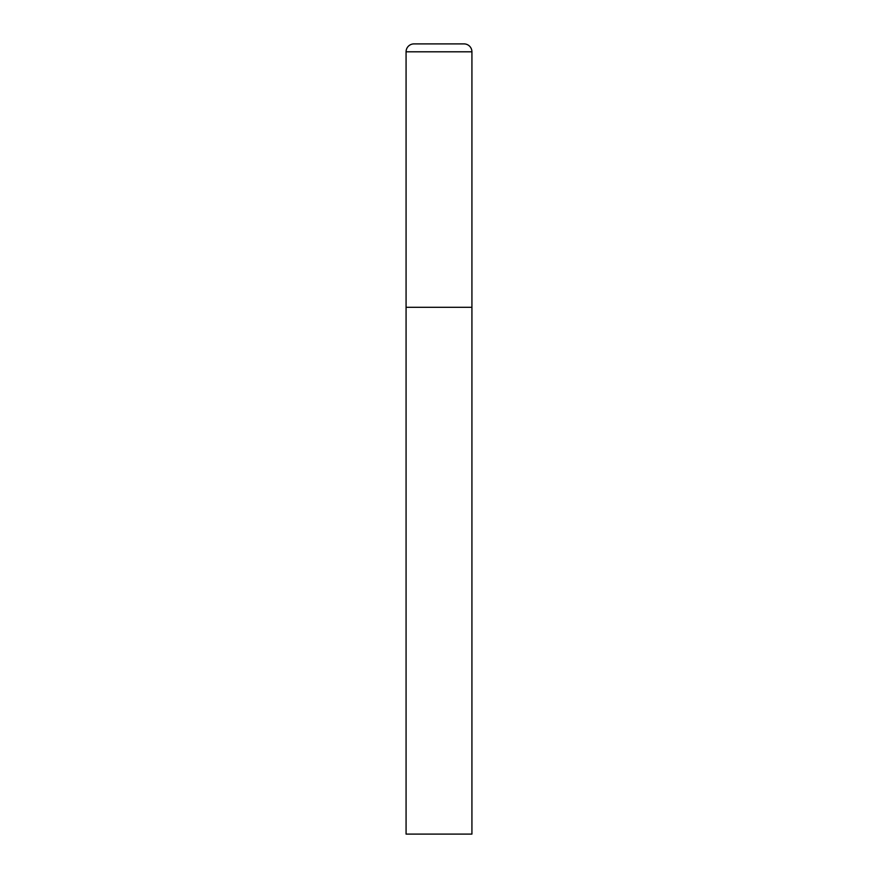<?xml version="1.0" encoding="UTF-8"?>
<svg xmlns="http://www.w3.org/2000/svg" width="878" height="878" viewBox="0 0 878 878"><rect width="100%" height="100%" fill="white"/><g stroke="black" fill="none" stroke-linecap="round" stroke-linejoin="round"><path stroke-width="0.66" stroke-dasharray="4.39 3.29" d="M464.023 43.9L413.977 43.9M471.925 307.3L406.075 307.3L471.925 307.3M406.075 834.1L471.925 834.1M471.925 51.802L406.075 51.802"/><path stroke-width="1.32" d="M406.075 51.802L406.075 834.1L471.925 834.1L471.925 307.3L406.075 307.3L471.925 307.3L471.925 51.802A7.902 7.902 0 0 0 464.023 43.9L413.977 43.9A7.902 7.902 0 0 0 406.075 51.802L471.925 51.802"/></g></svg>
